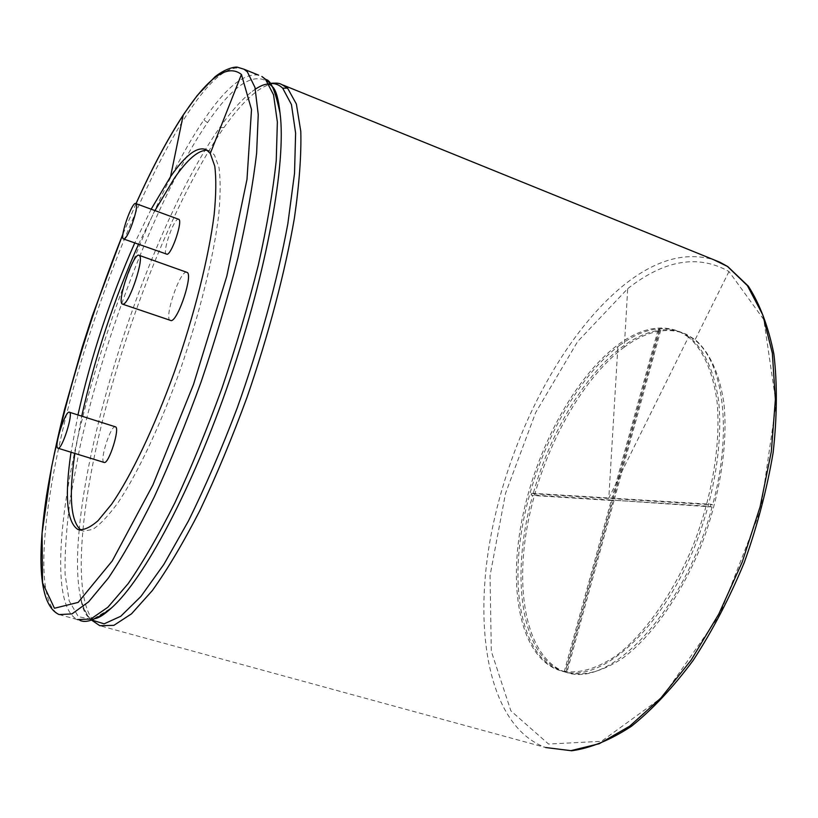 <?xml version="1.0" encoding="UTF-8"?>
<svg xmlns="http://www.w3.org/2000/svg" width="818" height="818" viewBox="0 0 818 818"><rect width="100%" height="100%" fill="white"/><g stroke="black" fill="none" stroke-linecap="round" stroke-linejoin="round"><path stroke-width="0.61" stroke-dasharray="4.09 3.07" d="M166.381 254.326C161.821 252.946 174.122 217.414 178.539 219.244M207.271 150.297L210.471 151.32L214.449 155.052L218.989 167.526C220.604 179.602 220.523 195.39 218.733 214.899C213.713 256.607 199.745 313.406 180.502 369.092C160.829 424.399 137.884 473.039 118.242 502.364C108.743 515.422 100.287 524.41 92.863 529.338L83.538 531.179L81.094 530.187M74.867 453.428L81.728 416.147M138.487 244.337L154.96 210.594M103.988 462.426C99.254 461.158 110.686 425.115 115.287 426.781M170.256 320.574C163.569 318.499 180.144 269.756 186.698 272.261M151.166 209.203L134.735 242.987M77.945 414.941L71.023 452.242M624.308 347.118C580.32 379.695 541.618 452.293 527.947 522.692C514.277 592.948 527.221 657.836 564.829 671.915C582.027 676.977 601.506 672.273 623.265 657.795C651.977 636.087 680.648 595.719 700.678 546.986C719.758 497.661 728.132 444.787 723.961 403.611C719.738 373.938 709.584 352.037 695.147 339.644L686.108 334.184C667.191 326.556 646.588 330.861 624.308 347.118L627.703 288.662L577.651 341.525L535.688 412.528L505.544 493.285L490.033 575.698L491.321 651.332L510.872 710.852L548.551 744.043L601.414 741.323L662.263 697.181L719.666 614.983L760.75 509.481L776.129 403.571L763.797 319.603L728.971 271.525C698.204 254.142 664.451 259.848 627.703 288.662M565.156 672.059L563.152 671.425C520.268 656.435 510.084 574.809 532.682 495.463L531.148 494.951L531.628 493.244L533.162 493.755C550.156 432.845 584.829 374.184 622.733 346.525C635.32 337.313 647.672 331.852 659.789 330.165L658.173 329.552L659.185 329.429L660.801 330.053C669.196 329.122 677.089 330.288 684.451 333.55L693.49 339C723.02 360.165 733.153 429.368 712.631 504.859L710.842 504.246L710.28 506.332L612.345 500.115L565.156 672.059L566.843 672.56C610.698 688.102 685.228 610.003 712.069 506.955L710.28 506.332M533.162 493.755L613.541 498.735L659.789 330.165M531.628 493.244L611.884 498.172L658.173 329.552M613.541 498.735L611.884 498.172M660.801 330.053L614.512 498.786L712.631 504.859M564.226 671.813L611.373 500.054L531.148 494.951M659.185 329.429L612.866 498.234L710.842 504.246M614.512 498.786L612.866 498.234M565.913 672.304L613.019 500.606L532.682 495.463M613.019 500.606L611.373 500.054M712.069 506.955L612.345 500.115M614.001 500.667L566.843 672.56M688.48 337.077L679.492 331.648C660.699 324.051 640.197 328.427 618.009 344.756C574.195 377.466 535.555 450.207 521.792 520.688C508.039 591.025 520.749 655.934 558.101 669.952C575.197 674.983 594.574 670.228 616.251 655.688C644.85 633.899 673.47 593.428 693.5 544.594C712.59 495.176 721.047 442.221 716.987 401.024C712.856 371.341 702.805 349.439 688.48 337.077L608.807 498.029L618.009 344.756M619.584 345.349C641.803 329.03 662.324 324.685 681.149 332.282L690.147 337.722C704.574 350.186 714.053 371.086 718.582 400.421C722.867 440.759 715.024 492.692 696.691 541.639C663.183 628.705 601.772 683.408 563.009 671.445L559.788 670.443C522.375 656.404 509.604 591.506 523.326 521.189C537.068 450.728 575.729 378.028 619.584 345.349M136.064 203.662L122.976 233.979M243.948 69.203C229.664 63.467 210.891 78.231 187.629 113.487C144.397 179.377 97.996 295.4 69.929 401.168C42.086 506.424 33.507 601.649 59.141 614.584L77.413 619.584C50.522 606.312 58.037 511.209 85.501 406.188C113.15 300.687 160.083 184.684 203.907 119.847L207.486 122.649C157.557 196.054 104.407 334.542 79.469 449.327L70.645 496.495C66.544 525.954 64.683 551.884 65.082 574.277L69.193 600.944L78.313 616.68L92.516 619.502L111.565 607.856M258.621 75.154C243.938 72.863 225.696 87.761 203.907 119.847M270.216 83.947L268.989 82.628C253.999 71.278 233.498 84.612 207.486 122.649M268.652 81.984L268.989 82.628M269.838 83.518C264.49 84.009 258.641 86.626 252.292 91.381C242.138 99.08 231.32 111.115 219.838 127.475C156.79 216.913 90.123 409.9 79.203 529.839M79.203 529.911C76.544 557.804 76.984 580.289 80.522 597.375L80.522 597.375C82.812 607.948 86.442 615.463 91.422 619.932M255.38 89.07L252.292 91.381C258.866 86.79 264.562 84.131 269.378 83.405M219.838 127.475L223.887 127.659C179.07 191.739 131.821 307.118 104.632 412.303C77.618 517.007 71.401 612.058 99.816 625.698L545.626 747.519C490.033 727.202 472.487 633.838 490.923 535.678C509.522 437.129 561.986 334.593 624.799 284.357C655.913 259.746 685.515 251.515 713.582 259.674M281.28 84.254C275.431 82.393 268.754 83.753 261.249 88.334L258.376 90.195C247.639 97.802 236.136 110.297 223.887 127.659M728.971 271.525L695.147 339.644M82.015 530.657L80.072 530.084M210.471 151.32L206.351 149.735M122.986 233.846L136.023 203.651M183.293 114.878L183.927 113.917M80 620.381L77.413 619.584M95.379 618.551C88.088 620.412 83.139 613.357 80.522 597.375L82.741 604.972C85.103 611.435 87.966 616.435 91.35 619.952M564.829 671.915L563.152 671.425M686.108 334.184L684.451 333.55M681.149 332.282L679.492 331.648M559.788 670.443L558.101 669.952"/><path stroke-width="1.23" d="M124.244 238.907L123.487 238.958C119.346 237.68 132.24 200.727 135.839 203.58C139.643 204.48 128.815 237.476 124.244 238.907M178.539 219.244L178.733 219.316C183.007 220.4 172.261 253.069 167.23 254.306L123.661 239.02M81.094 530.187C70.696 521.823 68.62 496.24 74.867 453.428M81.728 416.147C94.878 357.272 113.794 300.001 138.487 244.337M154.96 210.594L174.408 178.15C187.557 159.162 198.518 149.878 207.271 150.297M115.287 426.781L115.502 426.853C120.205 427.926 108.968 463.724 104.305 462.497L58.027 448.233M186.698 272.261L187.005 272.374C193.385 274.01 178.385 320.022 171.269 320.646L122.669 304.194M71.023 452.242C64.51 496.383 66.779 522.109 77.833 529.43C83.293 530.616 90.041 527.692 98.088 520.637L111.606 504.215C131.125 475.984 154.346 427.538 174.5 371.617C194.244 315.257 208.784 257.22 214.163 214.561C216.116 194.602 216.32 178.457 214.766 166.136L210.277 153.457L206.351 149.735C197.455 145.952 185.512 154.939 170.543 176.688L151.166 209.203M134.735 242.987C110.103 298.723 91.166 356.045 77.945 414.941M58.119 448.244L57.843 448.172C53.569 447.006 65.706 409.491 69.458 412.252C73.62 413.151 62.229 449.297 58.119 448.244M123.293 304.132L122.393 304.102C116.35 302.179 133.845 251.32 139.183 255.349C144.837 256.719 129.684 303.222 123.293 304.132M210.277 153.457L241.433 74.469C227.67 63.507 208.253 77.097 183.181 115.256C167.526 139.183 151.821 168.651 136.064 203.662M122.976 233.979C92.352 310.083 66.974 392.742 51.606 466.976L42.055 533.234L42.546 582.825L54.438 608.244L78.15 602.406L112.27 560.892L152.843 485.074L193.477 384.521L226.811 276.157L246.995 179.357L251.515 109.581L241.433 74.469M170.543 176.688L183.181 115.256M122.986 233.846L92.25 316.075L82.148 347.323L64.602 409.307C56.912 439.879 50.88 468.734 46.503 495.851C37.147 557.702 38.528 605.075 59.141 614.584L72.025 613.889L88.579 601.874L108.365 578.06C122.935 556.414 138.283 529.287 154.387 496.659C170.584 461.362 186.177 423.07 201.156 381.781C215.359 339.777 227.608 298.488 237.926 257.926C246.811 218.897 253.038 183.958 256.627 153.109L258.243 114.643L254.971 87.424L247.343 71.841L243.948 69.203L258.621 75.154M77.413 619.584L90.818 619.042L107.874 607.242L128.119 583.684C142.966 562.252 158.528 535.33 174.807 502.937C191.146 467.876 206.801 429.798 221.79 388.714C235.962 346.893 248.13 305.738 258.284 265.257C266.975 226.289 272.956 191.381 276.239 160.532L277.363 122.056L273.549 94.827L265.431 79.172L261.862 76.463L268.652 81.984M95.379 618.551C99.336 617.764 104.735 614.195 111.565 607.856L111.565 607.846C143.825 579.297 192.342 488.97 229.684 379.941C267.077 270.952 286.412 162.342 280.073 113.385L280.073 113.385C278.325 99.377 275.032 89.561 270.216 83.947M265.431 79.172L266.433 79.683C271.044 80.726 275.584 91.953 280.073 113.385C278.58 99.591 276.249 90.91 273.079 87.342L270.932 85.317C268.314 82.976 263.13 84.223 255.38 89.07M91.422 619.932L104.121 623.837L120.757 616.271L140.9 596.496L163.825 564.451L188.447 520.954C205.308 486.812 221.586 449.123 237.261 407.855C259.787 344.695 277.506 279.991 287.844 223.723L294.531 173.283L295.615 133.089L291.443 104.571L282.691 88.17C278.989 84.653 274.705 83.099 269.838 83.518M91.35 619.952L99.816 625.698L113.855 625.361L131.534 613.807L152.332 590.565C167.516 569.359 183.355 542.692 199.848 510.565C216.351 475.769 232.097 437.967 247.097 397.139C268.519 334.971 285.022 272.312 294.378 218.232C299.286 184.132 301.423 155.175 300.789 131.361L296.361 103.998L287.599 88.16L281.28 84.254M282.691 88.17L287.599 88.16M269.378 83.405C281.208 82.454 279.695 84.152 283.836 85.379L720.024 262.281L727.764 266.576L748.306 286.147C759.891 304.081 768.429 326.781 773.91 354.225C777.376 384.061 777.12 416.853 773.143 452.589C766.967 489.276 757.335 525.954 744.237 562.62C729.411 598.316 712.376 630.934 693.112 660.463C673.071 687.457 652.508 709.4 631.424 726.282C610.535 739.973 590.606 748.133 571.639 750.771L545.626 747.519L570.903 750.658L599.297 743.695L629.737 726.139L660.872 698.03L691.128 660.146L718.807 614.032L742.263 561.966L760.106 506.802L771.313 451.638L775.382 399.542L772.356 353.233L762.734 314.797L747.407 285.635L727.468 266.443L713.582 259.674M135.839 203.58L178.733 219.316M80.072 530.084L77.833 529.43M69.458 412.252L115.502 426.853M139.183 255.349L187.005 272.374M136.023 203.651C151.729 168.692 167.486 139.101 183.293 114.878M183.927 113.917L197.118 95.645L215.001 76.79C227.404 67.015 236.995 66.677 237.762 67.311L243.948 69.203M111.565 607.846C96.861 619.369 86.34 623.551 80 620.381"/></g></svg>
